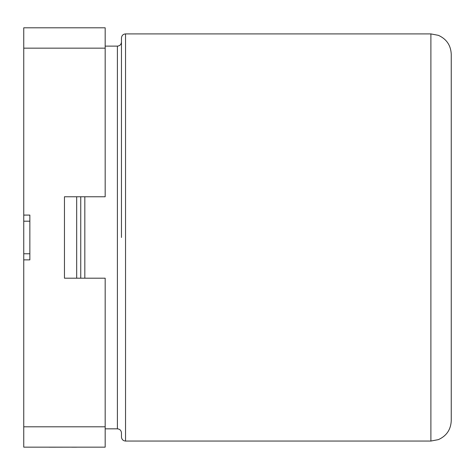 <?xml version="1.0" encoding="UTF-8"?>
<svg xmlns="http://www.w3.org/2000/svg" width="475" height="475" viewBox="0 0 475 475"><rect width="100%" height="100%" fill="white"/><g stroke="black" fill="none" stroke-linecap="round" stroke-linejoin="round"><path stroke-width="0.71" d="M64.463 237.482L64.463 196.763L64.463 237.482M430.89 33.909L438.389 35.34C446.542 39.021 450.828 45.327 451.25 54.263L451.25 420.696C450.828 429.632 446.542 435.937 438.389 439.624L430.89 441.049L430.89 33.909L125.537 33.909L125.537 441.049C123.084 440.83 121.731 439.476 121.463 436.982L121.463 432.909C121.202 430.415 119.843 429.056 117.39 428.836L117.39 46.123C119.843 45.903 121.202 44.549 121.463 42.049M80.75 196.763L80.75 278.196M121.463 237.482L121.463 37.982C121.731 35.483 123.084 34.129 125.537 33.909M64.463 27.799L23.75 27.799L105.177 27.799L105.177 48.159L23.75 48.159L23.75 426.799L105.177 426.799L105.177 447.159L23.75 447.159L23.75 426.799M49.073 447.159L71.879 447.159L49.073 447.201M71.755 447.201L76.57 447.201L71.755 447.159M23.75 259.873L29.86 259.873L29.86 215.086L23.75 215.086M105.177 48.159L105.177 196.763L64.463 196.763L64.463 278.196L105.177 278.196L105.177 426.799M23.75 48.159L23.75 27.799M23.75 253.763L29.86 253.763M23.75 221.196L29.86 221.196M76.677 278.196L76.677 196.763M84.823 196.763L84.823 278.196M105.177 428.836L117.39 428.836M430.89 441.049L125.537 441.049M105.177 46.123L117.39 46.123"/></g></svg>
